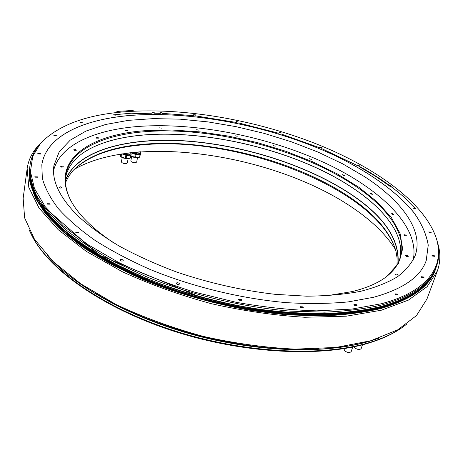 <?xml version="1.0" encoding="UTF-8"?>
<svg xmlns="http://www.w3.org/2000/svg" width="463" height="463" viewBox="0 0 463 463"><rect width="100%" height="100%" fill="white"/><g stroke="black" fill="none" stroke-linecap="round" stroke-linejoin="round"><path stroke-width="0.69" d="M32.109 236.032C49.147 269.657 102.52 307.993 172.873 330.895C243.179 353.784 321.09 357.581 368.444 343.152C381.674 339.153 392.641 334.13 401.346 328.093M406.873 324.013L402.827 327.063C394.013 333.319 382.797 338.505 369.185 342.62C321.53 357.135 242.919 353.217 172.155 330.038C101.351 306.853 47.944 268.175 31.281 234.428L29.146 229.833M437.396 270.849L426.979 298.965L416.474 315.587L397.694 329.847L370.66 340.768L336.005 347.441L295.087 349.137C265.305 347.672 234.666 343.419 203.188 336.37C172.08 327.816 143.032 317.19 116.051 304.498L80.712 283.79L53.251 261.63L34.511 239.296L24.62 217.888L23.15 198.274L27.149 168.567L28.799 187.353L39.014 208.009L58.234 229.712L86.332 251.386L122.44 271.798C149.995 284.392 179.627 295.029 211.331 303.699C243.399 310.928 274.553 315.448 304.799 317.265L346.26 316.194L381.246 310.245L408.407 300.111L427.123 286.666L437.396 270.849C440.579 261.884 440.654 252.572 437.616 242.913M40.073 143.796C32.856 150.897 28.55 159.156 27.149 168.567M435.301 269.605L435.22 269.813C429.253 286.817 411.069 299.723 380.661 308.537C363.791 312.502 344.721 314.944 323.446 315.876L289.381 314.933C241.727 311.084 189.697 298.623 144.792 280.26L113.366 265.478C94.307 254.847 77.842 243.839 63.958 232.443C51.717 221.03 42.37 209.832 35.917 198.847C31.102 188.146 28.984 178.081 29.557 168.671L29.591 168.451M437.327 241.75L437.639 243.034C439.537 251.137 439.138 258.962 436.447 266.503C430.515 283.408 412.336 296.222 381.911 304.943C365.023 308.856 345.925 311.258 324.621 312.149L290.498 311.148C242.757 307.241 190.611 294.752 145.602 276.399L114.101 261.63C94.99 251.021 78.478 240.031 64.56 228.676C52.284 217.292 42.909 206.133 36.432 195.201C31.6 184.546 29.464 174.534 30.031 165.169C31.195 157.246 34.511 150.151 39.997 143.889L40.871 142.899M131.127 111.375C89.405 113.649 59.247 124.246 40.646 143.16L32.728 156.338L30.442 171.547L34.447 188.499L45.247 206.735L63.055 225.655L87.727 244.516L118.655 262.469C142.037 273.731 167.322 283.616 194.495 292.124L236.032 302.275C263.979 307.247 290.799 310.106 316.484 310.852L351.741 309.11L381.778 303.67L390.876 300.979L399.193 297.917L406.722 294.514L413.447 290.793L419.356 286.782L424.461 282.511L428.755 278.008L432.251 273.292L434.965 268.395L436.91 263.349L438.102 258.163L438.565 252.879L438.328 247.514L437.408 242.08C428.119 205.722 378.954 169.464 319.771 145.266C260.038 121.179 190.015 108.157 131.127 111.375M373.473 297.298C403.007 289.126 420.583 276.903 426.215 260.617L428.246 245.141C426.429 234.405 421.7 223.629 414.067 212.806C396.704 191.335 368.102 171.374 333.997 155.093C273.558 127.122 197.973 111.467 135.891 115.027C86.332 118.03 46.283 134.878 41.826 164.782L42.336 178.359C44.986 188.036 50.328 198.135 58.367 208.668C67.986 219.335 80.255 229.937 95.175 240.488C111.519 250.842 129.935 260.547 150.417 269.593C192.718 286.91 241.755 298.791 286.823 302.669C308.902 303.954 329.378 303.699 348.245 301.905L373.473 297.298M152.194 112.584L154.329 112.758L152.194 112.584M113.545 114.986L115.779 115.154L113.545 114.986M79.966 122.568L82.327 122.712L79.966 122.568M53.864 135.555L56.37 135.676L53.864 135.555M37.943 153.913L40.594 154.011L40.443 153.693L37.792 153.594L37.943 153.913M34.962 177.155L37.758 177.231L37.601 176.883L34.806 176.808L34.962 177.155M47.255 204.125L50.166 204.177L49.998 203.784L47.081 203.726L47.255 204.125M75.961 232.82L78.953 232.866L78.756 232.403L75.764 232.357L75.961 232.82M120.189 260.472C121.526 261.259 122.533 261.282 123.216 260.53L122.984 259.98C121.647 259.187 120.64 259.17 119.958 259.922L120.189 260.472M176.478 283.894C177.809 284.699 178.805 284.733 179.47 283.987L179.193 283.344C177.861 282.546 176.86 282.511 176.2 283.258L176.478 283.894M238.96 300.192L241.871 300.337L241.536 299.602L238.63 299.468L238.96 300.192M300.504 307.467L303.294 307.658L302.912 306.871L300.122 306.68L300.504 307.467M354.357 305.291L357.008 305.522L356.585 304.712L353.935 304.48L354.357 305.291M395.581 294.642L398.087 294.908L397.636 294.115L395.13 293.855L395.581 294.642M421.689 277.464L424.056 277.736L423.599 276.99L421.232 276.718L421.689 277.464M432.436 256.039L434.682 256.311L434.23 255.628L431.985 255.35L432.436 256.039M429.149 232.53L431.29 232.802L430.862 232.183L428.726 231.917L429.149 232.53M413.968 208.744L416.023 209.004L415.624 208.448L413.575 208.188L413.968 208.744M389.256 186.028L391.247 186.276L390.888 185.785L388.897 185.536L389.256 186.028M357.274 165.372L359.23 165.609L358.906 165.164L356.956 164.932L357.274 165.372M320.049 147.465L321.993 147.691L321.704 147.292L319.759 147.066L320.049 147.465M279.351 132.829L281.301 133.043L281.047 132.678L279.096 132.47L279.351 132.829M236.778 121.879L238.769 122.082L236.552 121.549L236.778 121.879M193.864 115.009L195.913 115.2L195.704 114.882L193.661 114.697L193.864 115.009M160.632 112.677L162.125 112.804L160.632 112.677M426.197 260.663L428.229 245.182C426.411 234.446 421.689 223.67 414.055 212.841C396.693 191.369 368.091 171.414 333.985 155.134C273.546 127.157 197.967 111.502 135.885 115.067C86.338 118.071 46.3 134.907 41.826 164.805M364.653 176.716C401.299 200.496 423.998 230.348 415.178 255.559C411.729 263.32 405.779 270.415 397.347 276.839C387.456 282.771 375.14 287.616 360.388 291.372C344.345 294.399 326.415 296.002 306.599 296.187L275.184 294.335C241.836 290.463 208.888 282.991 176.328 271.92C155.539 264.095 136.44 255.449 119.032 245.98C102.879 236.205 89.174 226.199 77.917 215.949C59.507 197.371 51.52 180.553 53.945 165.494L59.247 151.696L70.197 140.179L85.933 131.093L105.599 124.489L128.361 120.357L153.467 118.615L180.217 119.17L207.985 121.902L236.188 126.688L264.28 133.402L291.725 141.915L317.983 152.078L342.493 163.74L364.653 176.716M74.155 169.417C137.928 132.522 278.043 155.493 354.513 209.039C372.744 221.592 386.408 235.094 395.495 249.54M140.949 151.742L135.792 152.234M140.324 151.997L140.162 152.819C138.651 154.364 135.966 154.289 132.105 152.593M131.886 152.616L138.171 154.034L140.416 152.871L140.283 152.205M140.416 152.871L138.101 154.405L131.423 152.709M131.041 152.859L136.105 154.619L140.144 154.237L140.515 154.011L140.405 152.946M140.515 154.011L139.571 157.223L135.537 157.611L130.913 156.031M135.312 154.503L134.745 157.495M135.537 157.611L136.105 154.619M140.144 154.237L139.571 157.223M131.006 153.276L131.081 152.888M137.488 157.837L136.689 161.998C135.514 163.057 133.703 162.947 131.272 161.668L130.832 160.852L131.619 156.691L136.874 157.918L131.891 156.847M131.208 152.686L127.088 153.178M131.556 152.616L131.179 152.842M130.942 152.865L130.792 153.681C129.501 155.186 126.926 155.198 123.071 153.728M122.863 153.757L128.743 154.92L131.046 153.728L130.907 153.056M131.046 153.728L128.673 155.296L122.296 153.843M121.937 153.895L126.648 155.516L130.751 155.128L131.127 154.897L131.035 153.797M130.988 153.224L130.965 152.9M121.069 154.034L120.629 156.43L120.571 154.11M131.127 154.897L130.56 157.9L130.184 158.132L125.288 158.41L120.629 156.43M125.849 155.4L125.288 158.41M126.092 158.531L126.648 155.516M130.751 155.128L130.184 158.132M129.854 158.167L127.973 158.763L121.983 157.501L121.04 156.778L121.561 153.953M128.118 158.751L127.337 162.924C126.139 164.012 124.31 163.908 121.85 162.611L121.422 161.801L122.191 157.617L127.464 158.832L122.712 157.906M362.465 344.819L361.198 348.506C359.873 349.959 357.766 349.785 354.878 347.985L354.068 347.071M352.899 347.03L351.903 347.227M352.638 347.296L351.22 351.498C349.866 352.991 347.73 352.823 344.808 350.995L343.893 348.668M392.381 304.058L392.873 304.33M116.67 112.619L117 111.415L132.933 110.466L133.917 111.218M117 111.415L118.308 112.44M116.855 111.554L118.03 112.468M65.509 182.526L68.64 176.316L73.004 170.604C87.791 155.73 111.195 146.956 143.223 144.271C209.519 138.483 296.621 160.864 350.688 197.817C375.261 214.491 390.35 232.258 395.958 251.125L397.121 258.215L396.976 265.172M65.445 180.755C76.436 150.301 128.315 137.054 186.097 141.065C244.279 145.295 308.04 165.569 351.62 194.813C384.273 216.846 399.685 239.782 397.862 263.638M73.166 170.425C88.161 156.008 111.375 147.477 142.812 144.832C237.444 135.509 377.154 188.667 395.894 250.888M398.082 263.227C399.673 239.458 384.226 216.62 351.73 194.703C308.196 165.494 244.539 145.226 186.398 140.943C128.656 136.874 76.736 149.983 65.445 180.292M87.316 150.261C145.527 116.601 280.671 138.894 353.616 188.615C370.707 200.051 383.52 212.233 392.063 225.157M399.442 260.316C402.295 249.395 400.078 238.063 392.792 226.326C384.319 212.945 371.245 200.346 353.57 188.528C280.671 138.842 145.602 116.56 87.438 150.191C75.492 157.136 68.217 166.101 65.613 177.08M69.815 198.546L69.629 198.152C65.972 189.98 64.71 182.37 65.833 175.327C69.89 149.89 103.214 134.797 145.666 131.648C212.262 126.492 299.868 148.982 354.508 185.489C387.907 207.69 408.082 235.331 400.067 258.655C397.752 265.409 393.064 271.532 385.997 277.03L385.65 277.296M113.128 242.502C90.574 227.235 75.926 212.141 69.19 197.226C51.931 158.988 91.037 134.328 145.55 130.664L172.097 130.016L200.103 131.897L228.832 136.163L257.573 142.662L285.654 151.222L312.403 161.674L337.11 173.81L359.045 187.388L377.409 202.111L391.368 217.598L400.055 233.398L402.642 248.938L398.406 263.534L386.819 276.423C378.497 282.841 367.02 287.882 352.389 291.545L326.774 295.77M53.575 170.592C59.987 144.508 95.644 129.443 139.976 126.33C197.197 122.504 267.296 136.597 323.643 162.334C379.423 188.036 420.682 226.621 413.118 260.235M127.62 130.583L125.38 130.427L125.554 130.734L127.8 130.89L127.62 130.583M98.237 137.696L96.084 137.69L96.454 138.136L98.607 138.142L98.237 137.696M75.776 149.601L73.773 149.752L74.41 150.342L76.418 150.191L75.776 149.601M62.522 166.153L60.74 166.448L61.724 167.184L63.506 166.888L62.522 166.153M60.676 186.803L59.183 187.22L60.584 188.082L62.077 187.665L60.676 186.803M73.686 211.637L72.639 210.503M395.761 274.976L397.815 275.045L397.092 274.148L395.032 274.079L395.761 274.976M406.612 256.496L408.239 256.433L407.203 255.449L405.571 255.512L406.612 256.496M405.166 235.893L406.398 235.742L405.067 234.729L403.84 234.88L405.166 235.893M393.018 214.774L393.891 214.572L392.311 213.576L391.438 213.773L393.018 214.774M372.067 194.396L372.651 194.182L370.863 193.239L370.278 193.447L372.067 194.396M344.269 175.726L344.622 175.529L342.666 174.655L342.313 174.852L344.269 175.726M311.443 159.469L309.359 158.693L311.443 159.469M275.248 146.181L273.072 145.504L275.248 146.181M237.241 136.278L234.996 135.723L237.241 136.278M198.911 130.155L196.63 129.721L198.911 130.155M161.813 128.153L159.527 127.852L161.813 128.153M378.566 338.268L369.677 341.202C327.196 353.94 260.553 352.65 195.976 335.461C131.405 318.22 75.232 286.863 47.446 255.709M372.339 340.276L369.648 341.098C328.255 353.489 264.014 352.656 200.93 336.642C137.858 320.564 81.667 290.781 52.001 260.409M436.123 267.377C431.105 285.509 412.643 299.237 380.736 308.566C363.623 312.577 344.252 315.031 322.624 315.928C299.949 315.841 276.133 314.012 251.166 310.453C212.783 303.711 176.281 293.218 141.666 278.975C119.859 269.119 100.361 258.574 83.172 247.329C67.557 235.899 54.86 224.439 45.079 212.951C37.011 201.636 31.854 190.82 29.603 180.506L29.91 166.095M435.943 267.863C429.982 284.832 411.786 297.697 381.362 306.454C362.674 311.148 340.826 313.584 315.812 313.775C298.809 313.428 281.151 312.126 262.851 309.869L235.059 305.192L199.327 296.673L98.804 254.847L40.142 203.396L33.162 190.085L31.119 183.921C29.62 177.861 29.192 172.091 29.84 166.611C29.267 175.998 31.391 186.028 36.218 196.706C42.683 207.655 52.047 218.831 64.311 230.227C78.218 241.599 94.712 252.595 113.8 263.216L145.266 277.991C179.731 291.835 215.885 301.998 253.736 308.485C278.35 311.906 301.818 313.642 324.135 313.683C345.427 312.78 364.514 310.355 381.396 306.425C411.81 297.663 429.994 284.809 435.943 267.863L436.447 266.503M435.22 269.813L435.376 269.397C429.409 286.389 411.225 299.283 380.817 308.086C363.947 312.045 344.871 314.481 323.596 315.407L289.52 314.458C241.854 310.604 189.813 298.137 144.896 279.779L113.458 264.998C94.394 254.366 77.917 243.359 64.033 231.969C51.787 220.562 42.434 209.363 35.981 198.39C31.166 187.694 29.042 177.636 29.62 168.231L29.557 168.671M381.396 306.425L385.731 305.204M130.525 113.261L113.412 114.847M56.642 223.154C86.587 252.769 144.08 282.528 208.796 299.196C273.523 315.807 339.373 317.722 381.321 306.442M139.178 157.258L137.459 157.756L130.89 156.141M131.382 156.558L137.389 157.848L139.23 157.258M137.499 157.837L136.955 157.912M129.796 158.172L128.043 158.67L125.346 158.543L121.173 156.83M120.606 156.037L120.577 155.562M128.089 158.751L127.551 158.826M355.156 346.555L352.262 347.215M435.006 270.172C428.726 286.765 410.658 299.364 380.789 307.982L354.438 313.081C334.691 315.141 313.22 315.575 290.023 314.383C242.641 310.615 190.866 298.317 146.048 280.138L114.639 265.49C95.557 254.951 79.023 244.024 65.04 232.704C52.678 221.349 43.181 210.196 36.548 199.252C31.548 188.568 29.221 178.515 29.58 169.093M421.915 287.089C412.464 295.689 398.568 302.507 380.221 307.542C330.142 321.31 244.927 314.909 170.731 289.028C139.189 277.621 111.774 264.471 88.491 249.58C74.138 239.631 62.007 229.59 52.093 219.456C43.505 209.398 37.208 199.634 33.197 190.171M408.135 296.285C400.345 300.609 390.998 304.232 380.106 307.166C333.736 319.771 257.59 315.592 187.318 294.017C117.017 272.423 61.475 236.593 41.062 204.785M130.919 113.788L151.835 113.192M154.237 113.209L160.325 113.325M162.009 113.371L193.453 115.64M195.762 115.9L236.333 122.458M238.567 122.927L278.876 133.286M281.064 133.957L319.574 147.726M321.727 148.617L356.834 165.314M358.964 166.477L375.319 176.16L390.286 186.427M359.045 166.205C370.539 172.531 381.09 179.25 390.697 186.363M391.113 186.676C400.495 193.667 408.661 200.919 415.606 208.437M318.938 348.818C249.54 353.605 154.173 329.824 95.135 293.021M30.031 165.169L29.84 166.611M40.646 143.16L39.997 143.889M137.754 157.802L139.253 157.252M128.355 158.716L129.877 158.161M121.983 157.501L121.022 156.766M120.612 156.1L120.571 155.603M437.408 242.08L437.639 243.034M385.997 277.03L386.819 276.423M69.629 198.152L69.19 197.226"/></g></svg>
